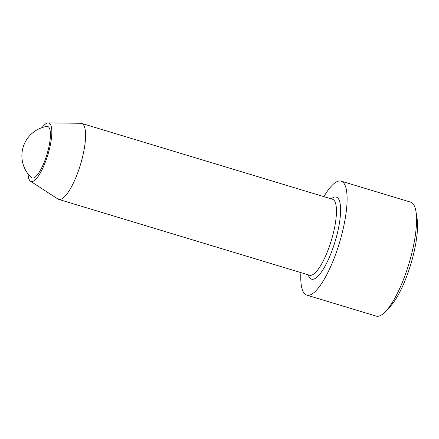 <?xml version="1.0" encoding="UTF-8"?>
<svg xmlns="http://www.w3.org/2000/svg" width="439" height="439" viewBox="0 0 439 439"><rect width="100%" height="100%" fill="white"/><g stroke="black" fill="none" stroke-linecap="round" stroke-linejoin="round"><path stroke-width="0.66" d="M323.861 196.639A59.528 16.21 106.8 0 1 341.169 181.142A59.528 16.21 106.8 0 1 339.457 242.811A59.528 16.21 106.8 0 1 306.713 295.101A59.528 16.21 106.8 0 1 300.891 272.608M341.169 181.142L410.613 202.138A59.528 16.21 106.8 0 1 416.007 211.752A59.528 16.21 106.8 0 1 406.849 270.226A59.528 16.21 106.8 0 1 385.974 311.081A59.528 16.21 106.8 0 1 376.157 316.096L306.713 295.101M28.074 173.976A30.554 8.319 -73.2 0 0 30.5 181.219L57.888 199.01A39.686 10.805 -73.2 0 0 58.667 199.372A39.686 10.805 -73.2 0 0 79.13 168.796A39.686 10.805 -73.2 0 0 81.638 123.397A39.686 10.805 -73.2 0 0 80.787 123.271L48.131 122.904A30.554 8.319 -73.2 0 0 42.1 127.595M416.007 211.752L417.05 218.326A52.653 14.339 106.8 0 1 408.95 270.051A52.653 14.339 106.8 0 1 390.485 306.186L385.974 311.081M31.284 177.504A26.916 7.331 -73.2 0 0 45.941 157.535A26.916 7.331 -73.2 0 0 48.477 126.893A26.916 7.331 -73.2 0 0 46.726 126.432A29.764 29.764 0 0 0 31.284 177.504M30.5 181.219A30.554 8.319 -73.2 0 0 47.906 154.66A30.554 8.319 -73.2 0 0 48.131 122.904M81.638 123.397L332.499 199.251A39.686 10.805 106.8 0 1 329.991 244.644A39.686 10.805 106.8 0 1 309.528 275.22L58.667 199.372M331.204 198.856A42.857 11.672 106.8 0 1 333.635 246.12A42.857 11.672 106.8 0 1 308.233 274.83"/></g></svg>

